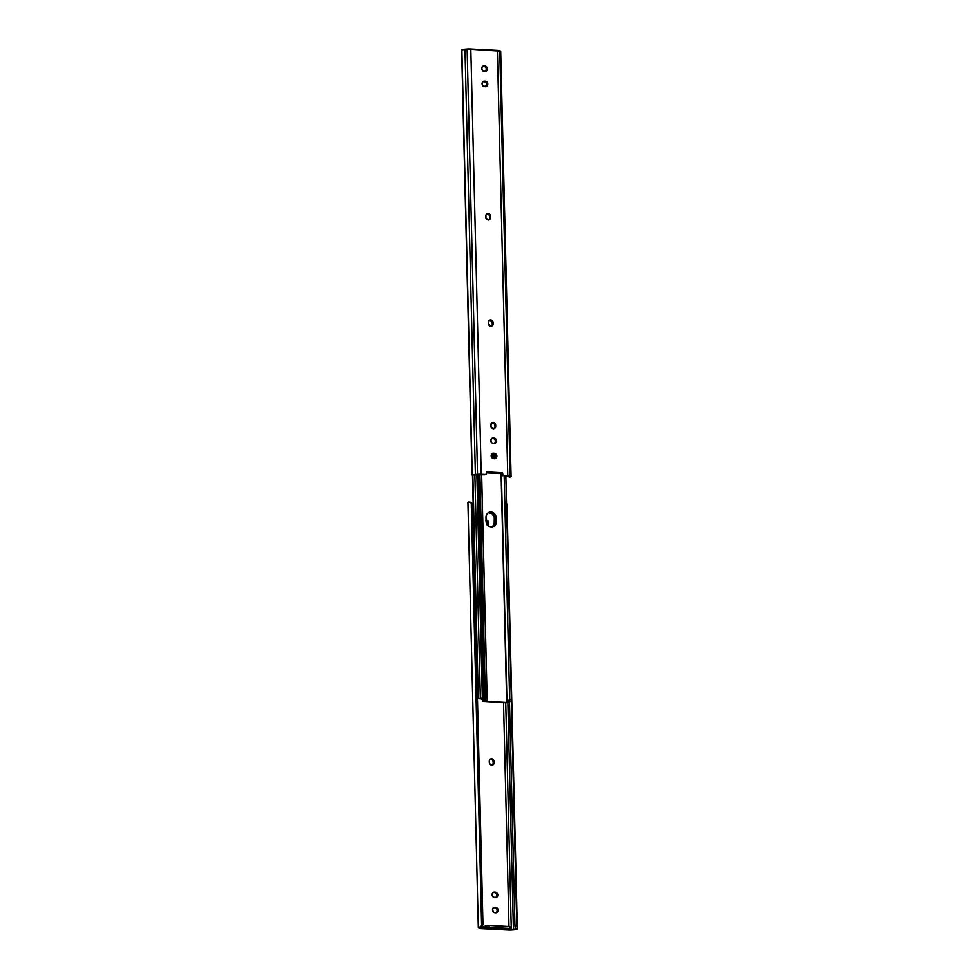 <?xml version="1.0" encoding="UTF-8"?>
<svg xmlns="http://www.w3.org/2000/svg" width="979" height="979" viewBox="0 0 979 979"><rect width="100%" height="100%" fill="white"/><g stroke="black" fill="none" stroke-linecap="round" stroke-linejoin="round"><path stroke-width="1.47" d="M492.07 765.125A2.717 2.386 72.7 0 0 493.257 762.837L494.138 762.568A2.717 2.386 -107.3 0 1 491.776 765.137L490.051 764.256L489.292 762.311L489.647 759.888L491.152 758.823L492.988 759.312L494.114 761.613L493.759 764.036L491.776 765.137A2.717 2.386 -107.3 0 1 489.292 762.311L489.267 761.356A2.717 2.386 -107.3 0 1 494.114 761.613L493.232 761.882L492.474 759.949L490.271 759.092M506.73 503.977L517.12 929.279A4.809 0.71 -1.4 0 1 514.012 929.817L511.87 929.977A4.834 0.71 -1.4 0 1 508.174 930.013L481.631 928.63A4.834 0.71 -1.4 0 1 479.233 928.276L478.547 927.97A4.809 0.71 -1.4 0 1 478.315 927.762A4.809 0.71 -1.4 0 1 479.269 927.309L481.619 925.706L482.353 923.356L482.953 923.613L482.219 925.963A3.635 3.426 -66.4 0 0 482.953 923.613L472.735 505.482L482.353 923.356A3.635 3.426 113.6 0 1 481.619 925.706L471.291 502.998L481.619 925.706L479.269 927.309L481.081 928.141L481.044 927.113L481.081 928.141L483.418 928.41L483.369 926.489L483.418 928.41L489.329 927.346L510.157 928.435L510.989 928.802L508.162 929.695L513.412 929.56L507.868 702.677L513.412 929.56L514.036 929.499L508.162 929.695L511.075 928.692L510.769 926.954M487.163 525.038L487.615 522.137L485.817 520.436M491.813 765.248L493.098 763.865L493.232 761.882A2.717 2.386 72.7 0 0 490.455 759.068M495.484 897.67L496.757 896.287L496.708 894.231L495.362 892.701L493.098 892.432M495.851 912.869L497.124 911.473L497.075 909.418L495.729 907.888L493.477 907.619M473.163 503.096L472.135 503.573L473.163 503.096M511.075 928.692L509.765 928.41L509.716 926.501L510.463 926.562L489.28 925.436L483.369 926.489L488.839 925.412L489.329 927.346L509.765 928.41L509.716 926.501L489.28 925.436L489.329 927.346L486.073 927.578L486.025 925.669L486.073 927.578L482.512 928.361L482.439 925.608L482.512 928.361L480.261 927.749L482.219 925.963L480.273 927.664M508.982 926.452L503.512 702.616L508.982 926.452M487.518 525.185A2.717 2.386 -107.3 0 0 486.22 520.082L488.643 522.37L487.273 525.307M495.729 897.547A2.717 2.386 72.7 0 0 494.432 892.444L495.313 892.175A2.717 2.386 -107.3 0 1 495.447 897.559L493.232 896.984L492.107 894.696L493.122 892.518L495.313 892.175L497.051 893.056L497.773 895.516L496.781 897.168L494.591 897.51A2.717 2.386 -107.3 0 1 494.456 892.126L493.575 892.407A2.717 2.386 72.7 0 0 493.281 892.407M496.108 912.746A2.717 2.386 72.7 0 0 494.799 907.643L495.692 907.362A2.717 2.386 -107.3 0 1 495.815 912.746L493.6 912.183L492.474 909.883L493.489 907.704L495.692 907.362L497.724 908.659L498.14 910.703L497.148 912.367L494.958 912.697A2.717 2.386 -107.3 0 1 494.823 907.325L493.942 907.594A2.717 2.386 72.7 0 0 493.661 907.594M468.146 502.655L468.868 501.994A4.809 0.71 178.6 0 0 467.925 502.447L478.315 927.762L480.248 927.713M471.156 502.619L472.735 505.482A3.635 3.426 -66.4 0 0 471.89 503.255L470.458 502.313M472.735 505.482L470.715 502.46L468.868 501.994L471.291 502.998A3.635 3.426 113.6 0 1 472.135 505.225L472.735 505.482M517.34 928.728L506.559 506.4M511.271 699.887L517.083 927.554A3.635 1.089 -94.1 0 1 516.777 925.155L511.271 699.887M509.484 701.98L514.93 925.277L516.777 925.155L514.93 925.277L509.484 701.98M515.395 928.484L514.93 925.277A3.635 1.089 85.9 0 0 515.248 927.676L515.284 929.047L514.036 929.499L517.12 929.279L509.998 930.05L478.327 927.811M505.727 702.726L511.283 929.72L505.727 702.726M515.284 929.047L517.304 929.083M470.067 502.117L470.715 502.46M506.571 506.131A3.635 1.089 -94.1 0 1 506.755 504.846L506.963 504.038M494.138 762.568L493.257 762.837L493.232 761.882L494.114 761.613L494.138 762.568M487.297 524.891A2.717 2.386 72.7 0 0 486.049 520.51M481.35 699.128L482.353 698.602L479.563 698.761M491.703 454.109A5.752 5.042 72.7 0 1 492.939 457.744L493.82 457.474A5.752 5.042 72.7 0 0 492.364 453.534A5.752 5.042 -107.3 0 1 493.82 457.474L492.229 453.375L493.697 456.361L492.951 458.49L491.336 453.656M491.482 527.424L494.175 524.487L494.297 517.389L492.033 513.669L488.178 512.617M493.82 457.474L493.844 458.649L493.82 457.474L493.844 458.649L493.82 457.474L494.701 457.193L494.738 458.686L494.701 457.193L493.82 457.474M491.972 527.192A5.752 5.042 72.7 0 0 494.517 522.333L495.398 522.064L495.301 518.234L495.398 522.064L495.301 518.234L494.419 518.503L495.301 518.234A5.752 5.042 72.7 0 0 488.937 512.36A5.752 5.042 -107.3 0 1 495.301 518.234L493.71 514.134L491.054 512.445L489.059 512.347L492.914 513.388L495.178 517.12L495.068 524.218L492.376 527.143L494.003 526.004L495.325 523.165L495.398 522.064L494.517 522.333L494.419 518.503A5.752 5.042 72.7 0 0 488.509 512.568M482.341 697.978L479.832 698.749L483.504 697.99M480.334 698.345L474.876 474.864L480.359 698.296M478.303 698.321L472.857 475.035L478.303 698.321A2.423 1.101 93 0 1 477.899 696.656L479.123 698.688L478.303 698.321M482.366 698.272L482.28 698.308A4.809 0.71 -1.4 0 1 482.341 698.431A4.809 0.71 -1.4 0 1 481.57 698.835L479.123 698.688M472.478 475.06L477.899 696.656L472.478 475.06M482.268 698.308L479.832 698.749M480.958 698.773L481.57 698.835M495.398 522.064A5.752 5.042 -107.3 0 1 492.437 527.118A5.752 5.042 72.7 0 0 495.398 522.064L496.28 521.783L495.949 523.936L493.257 526.873L489.341 526.665L487.004 524.45L486.037 516.325L487.371 513.486L488.998 512.335L491.935 512.176L494.591 513.865L496.059 516.839L496.28 521.783A5.752 5.042 -107.3 0 1 492.89 527.008A5.752 5.042 -107.3 0 1 486.061 521.256L485.976 517.426A5.752 5.042 -107.3 0 1 489.365 512.201A5.752 5.042 -107.3 0 1 496.194 517.952L496.28 521.783L495.398 522.064M484.483 701.245L506.681 702.457L501.077 473.187L506.681 702.457L484.483 701.307L486.844 700.805A4.809 0.71 -1.4 0 1 484.483 701.233L484.483 701.245M493.11 453.106L494.701 457.193A5.752 5.042 -107.3 0 0 493.489 453.583L492.18 453.558M508.933 702.188L505.8 702.738L482.414 701.319L483.638 701.001L478.107 474.595L484.617 474.791L475.978 474.754L478.119 474.595L483.638 701.001L482.414 701.319L506.363 702.751L510.965 701.184A2.423 1.101 -87 0 0 511.295 699.287L505.837 475.904L511.295 699.287L510.965 701.184L507.734 701.894L509.631 699.202L504.173 475.818L509.631 699.202L511.295 699.287L509.631 699.202L508.945 700.976L506.963 702.286A4.809 0.71 -1.4 0 1 507.734 701.894L508.933 702.188M485.217 699.385L485.388 697.941A2.423 1.101 93 0 1 485.07 699.838L479.563 474.546L485.241 700.389L483.638 701.001L486.844 700.805L485.119 700.707M487.15 699.434L487.052 698.027L485.388 697.941L479.93 474.558L485.388 697.941L487.052 698.027L481.595 474.644L487.163 699.838M495.301 518.234L496.194 517.952L495.301 518.234M493.404 428.875L495.717 426.195A2.717 2.386 -107.3 0 1 490.871 425.938L490.846 424.984A2.717 2.386 -107.3 0 1 495.692 425.241L494.811 425.51A2.717 2.386 72.7 0 0 492.327 422.695L494.138 422.671L495.631 424.715L495.35 427.676L493.367 428.765L490.932 426.477L491.225 423.515L493.208 422.426L491.85 422.72M490.895 326.374L493.208 323.694A2.717 2.386 -107.3 0 1 488.374 323.437L488.35 322.483A2.717 2.386 -107.3 0 1 493.183 322.74L492.302 323.009A2.717 2.386 72.7 0 0 489.818 320.194L491.629 320.17L493.122 322.213L492.841 325.175L490.858 326.264L488.435 323.976L488.717 321.014L490.699 319.925L489.341 320.219M488.301 220.055L490.614 217.362A2.717 2.386 -107.3 0 1 485.768 217.118L485.743 216.163A2.717 2.386 -107.3 0 1 490.589 216.408L489.708 216.689A2.717 2.386 72.7 0 0 487.224 213.863L489.035 213.85L490.528 215.882L490.455 218.39L488.729 219.908L485.976 218.158L485.902 215.135L488.105 213.593L486.747 213.899M511.075 476.553L500.685 51.238A4.809 0.71 178.6 0 0 500.453 51.03L510.854 476.345L500.453 51.03L499.767 50.724L510.157 476.039L499.767 50.724A4.834 0.71 178.6 0 0 497.369 50.37L507.771 475.684A4.834 0.71 -1.4 0 1 510.157 476.039L510.854 476.345A4.809 0.71 -1.4 0 1 511.075 476.553A4.809 0.71 -1.4 0 1 510.132 477.006L506.877 475.953L510.132 477.006L511.062 476.504L509.239 475.818L502.154 475.598L501.615 473.053L502.496 472.771L486.355 471.939L486.539 473.236L486.355 471.939L502.496 472.771L503.035 475.329L507.771 475.684L497.369 50.37L470.826 48.987L481.215 474.301L485.719 474.509L486.539 473.236A1.212 1.065 -107.3 0 1 485.498 474.521L472.27 475.023A4.809 0.71 -1.4 0 1 475.39 474.497L464.988 49.183A4.809 0.71 178.6 0 0 461.88 49.721L461.745 50.798M494.554 458.808L495.998 456.398L495.239 454.452L493.502 453.583L494.395 453.301A2.717 2.386 -107.3 0 1 494.517 458.686L492.302 458.111L491.177 455.822L492.192 453.644L494.395 453.301L496.439 454.599L496.842 456.642L495.851 458.307L493.661 458.637A2.717 2.386 -107.3 0 1 493.526 453.253L492.645 453.534A2.717 2.386 72.7 0 0 492.364 453.534M494.187 443.609L495.619 441.211L494.872 439.265L493.135 438.384L494.016 438.115A2.717 2.386 -107.3 0 1 494.15 443.499L491.935 442.924L490.809 440.636L491.825 438.457L494.016 438.115L495.753 438.996L496.475 441.456L495.484 443.108L493.294 443.45A2.717 2.386 -107.3 0 1 493.159 438.066L491.801 438.372M485.462 86.715L486.844 83.778L484.409 81.49L486.649 81.734L487.787 84.035L486.355 86.433L483.21 86.03L482.084 83.729L483.1 81.551L485.303 81.208A2.717 2.386 -107.3 0 1 485.425 86.593L484.568 86.556A2.717 2.386 -107.3 0 1 484.434 81.171L483.088 81.465M485.094 71.528L486.526 69.117L485.768 67.172L484.042 66.303L484.923 66.021A2.717 2.386 -107.3 0 1 485.058 71.406L482.843 70.843L481.766 69.068L482.084 67.074L484.067 65.972L486.282 66.548L487.407 68.836L486.392 71.026L484.201 71.357A2.717 2.386 -107.3 0 1 484.067 65.972L482.708 66.278M485.058 474.717L484.617 474.791A1.212 1.065 72.7 0 0 485.241 474.595M494.444 443.487A2.717 2.386 72.7 0 0 493.135 438.384L492.278 438.347A2.717 2.386 72.7 0 0 491.984 438.347M493.649 428.753A2.717 2.386 72.7 0 0 494.836 426.477L494.358 423.993L492.327 422.695A2.717 2.386 72.7 0 0 492.033 422.708M491.14 326.252A2.717 2.386 72.7 0 0 492.327 323.976L491.862 321.504L489.818 320.194A2.717 2.386 72.7 0 0 489.524 320.206M488.545 219.932A2.717 2.386 72.7 0 0 489.733 217.644L489.255 215.172L487.224 213.863A2.717 2.386 72.7 0 0 486.93 213.875M485.719 86.593A2.717 2.386 72.7 0 0 484.409 81.49L483.553 81.441A2.717 2.386 72.7 0 0 483.271 81.453M485.339 71.406A2.717 2.386 72.7 0 0 484.042 66.303L483.185 66.254A2.717 2.386 72.7 0 0 482.892 66.254M472.245 474.154L461.917 51.446M475.39 474.497L477.532 474.338L467.13 49.023L464.988 49.183L475.39 474.497M500.673 51.189L467.13 49.023L477.532 474.338A4.834 0.71 -1.4 0 1 481.215 474.301L470.826 48.987A4.834 0.71 178.6 0 0 467.13 49.023L461.696 49.917M509.569 477.03L508.933 476.883L509.569 477.03M507.832 476.369L508.542 476.687M486.49 472.906L501.615 473.053L501.505 474.338L502.496 472.771L498.568 473.542L486.49 472.906M502.386 474.056L501.505 474.338A1.212 1.065 72.7 0 0 502.594 475.733L503.487 475.451A1.212 1.065 -107.3 0 1 502.386 474.056M508.285 476.54L508.933 476.883M483.185 66.254L484.923 66.021L483.185 66.254M483.553 81.441L485.303 81.208L483.553 81.441M489.708 216.689L490.589 216.408L490.614 217.362L489.733 217.644L489.708 216.689M492.302 323.009L493.183 322.74L493.208 323.694L492.327 323.976L492.302 323.009M494.811 425.51L495.692 425.241L495.717 426.195L494.836 426.477L494.811 425.51M492.278 438.347L494.016 438.115L492.278 438.347M494.811 458.686A2.717 2.386 72.7 0 0 493.502 453.583L494.395 453.301L493.502 453.583M506.963 504.001L517.34 928.802M470.189 502.166L470.813 502.435M494.077 907.411L493.196 907.692M493.71 892.224L492.829 892.493M490.883 758.884L490.002 759.166M476.871 474.693L482.414 701.319M487.163 699.814L481.656 474.644M506.963 702.298L501.358 473.114M488.484 512.482L489.365 512.201M472.037 474.999L461.66 50.198M485.829 474.485L484.948 474.754M472.111 475.084L474.448 474.913M508.187 476.565L508.811 476.834M482.439 66.352L483.32 66.07M482.806 81.538L483.687 81.257M487.358 213.691L486.477 213.96M489.953 320.011L489.072 320.292M492.461 422.512L491.58 422.793M491.531 438.433L492.413 438.164M491.899 453.632L492.792 453.35"/></g></svg>
